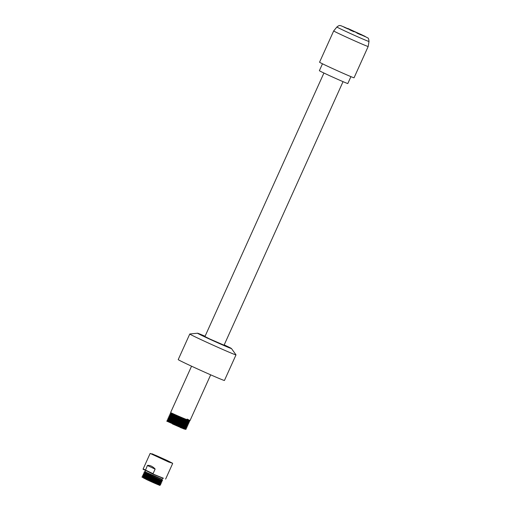 <?xml version="1.0" encoding="UTF-8"?>
<svg xmlns="http://www.w3.org/2000/svg" width="511" height="511" viewBox="0 0 511 511"><rect width="100%" height="100%" fill="white"/><g stroke="black" fill="none" stroke-linecap="round" stroke-linejoin="round"><path stroke-width="0.77" d="M343.053 81.658L224.061 345.2L209.67 338.934L204.93 336.564L323.923 73.022M184.164 428.64L184.011 428.978L172.399 423.919M210.685 374.831L189.971 420.706L189.083 420.808L171.096 413.297L170.597 412.601L191.555 366.195M187.141 419.077C195.291 423.146 184.605 418.899 175.42 414.791L170.604 412.607M172.015 414.389L184.605 419.889L189.524 421.677L187.786 420.604M187.748 420.7L189.421 421.684M189.53 421.677L170.125 413.674M205.071 336.244A18.6 0.422 24.3 0 0 197.559 333.217A18.6 0.422 24.3 0 0 205.946 337.426A18.6 0.422 24.3 0 0 223.147 345.187A18.6 0.422 24.3 0 0 231.445 348.515A18.6 0.422 24.3 0 0 224.201 344.887M197.559 333.217L189.805 333.99A25.358 0.575 24.3 0 0 189.779 334.002A25.358 0.575 24.3 0 0 201.232 339.726A25.358 0.575 24.3 0 0 236.005 354.877A25.358 0.575 24.3 0 0 235.993 354.845L231.445 348.515M189.779 334.002L178.218 359.597A25.358 0.575 24.3 0 0 189.677 365.32A25.358 0.575 24.3 0 0 224.444 380.471L236.005 354.877M188.546 422.048L170.527 414.555L169.678 414.638L189.038 422.738L188.629 421.869L170.623 414.364L170.157 413.571L171.013 413.488L189.019 420.943L189.517 421.639M189 422.833L169.639 414.74M188.067 423.114L170.048 415.622L169.198 415.705L183.634 422.022L188.559 423.804L188.15 422.936M188.565 423.811L169.16 415.807M187.588 424.181L169.652 416.497L168.713 416.772L183.149 423.089L188.08 424.871L187.575 424.143L169.575 416.689M188.086 424.877L168.681 416.874M187.594 425.906L187.096 425.209L169.09 417.755L168.234 417.838L187.588 425.899M187.607 425.944L168.196 417.934L168.687 418.63L177.298 422.444L186.668 426.136L187.524 426.053M167.761 418.911L182.184 425.222L187.115 427.004L186.707 426.136M187.071 427.1L167.717 419.007M167.276 419.972L186.624 428.033M186.592 428.167L167.231 420.068L167.729 420.764L176.346 424.584L185.71 428.269L186.56 428.186M169.69 422.322L186.145 429.099M186.106 429.234L167.02 421.243L184.056 428.87M168.649 421.85L166.797 421.211M168.636 421.882L168.253 421.722M166.79 421.038L167.64 420.955L185.646 428.41L186.151 429.106M167.225 420.068L168.119 419.889L186.125 427.343L186.63 428.039M167.755 418.905L168.604 418.822L186.611 426.308M188.144 422.916L172.654 416.58L170.144 415.43L169.678 414.638M188.01 424.986L187.154 425.075L177.796 421.383L169.179 417.564L168.713 416.772M187.045 427.119L186.196 427.209L176.832 423.517L168.208 419.697L167.749 418.905M185.257 429.317L180.377 427.554M359.699 34.02L347.742 28.705L359.699 34.02M361.207 34.882L365.193 36.651L361.207 34.882M349.85 29.932L353.836 31.708L349.85 29.932M354.73 31.644L358.716 33.419L354.73 31.644M343.373 26.7L347.359 28.469L343.373 26.7M347.704 28.501L351.696 30.277L347.704 28.501M344.261 27.294L348.247 29.063L344.261 27.294M356.87 33.074L360.862 34.85L356.87 33.074M360.319 34.288L364.305 36.057L360.319 34.288M354.053 77.781A18.92 0.428 -155.7 0 1 345.353 74.261A18.92 0.428 -155.7 0 1 328.068 66.456A18.92 0.428 -155.7 0 1 319.56 62.208L333.683 30.922A18.92 0.428 -155.7 0 1 333.689 30.916A18.92 0.428 -155.7 0 0 335.951 32.18A18.92 0.428 -155.7 0 0 359.482 42.975A18.92 0.428 -155.7 0 0 368.175 46.495A18.92 0.428 -155.7 0 1 368.175 46.495L354.053 77.781M350.929 76.637L347.819 83.523A15.605 0.351 -155.7 0 1 340.645 80.623A15.605 0.351 -155.7 0 1 326.388 74.184A15.605 0.351 -155.7 0 1 319.375 70.678L322.486 63.792M165.928 459.996C176.416 464.876 166.612 460.903 156.788 456.297C146.516 451.513 156.104 455.384 165.928 459.996L170.47 462.263M156.781 456.297L152.355 454.075M145.169 471.8L144.313 471.672L144.696 472.618L143.732 472.95L144.121 473.895L143.157 474.234L143.54 475.173L142.575 475.511L142.965 476.456L142.001 476.789L160.761 484.511L160.39 483.527M142.588 475.517L161.335 483.234L160.971 482.25M143.163 474.234L161.904 481.95L161.546 480.972M143.732 472.95L162.479 480.666L162.128 479.695M144.313 471.672L161.406 479.114M144.715 472.624L162.159 479.51M155.714 483.278C165.794 487.973 156.379 484.173 146.734 479.644L159.783 484.843L160.761 484.511M142.965 476.456L160.358 483.566L161.335 483.234M143.546 475.179L160.939 482.288M144.134 473.901L161.527 481.011L162.492 480.672M146.734 479.644L143.387 477.804M144.53 471.596L146.51 472.656M162.798 478.162L154.098 474.649L146.58 470.918M155.114 469.117L153.044 473.691L143.157 468.926C144.006 469.852 141.253 468.255 145.392 470.452L147.404 465.515L155.114 469.117L147.404 465.515M147.622 465.38C150.017 465.182 152.476 466.332 154.986 468.823M153.006 474.01L163.475 478.277M336.909 26.987C339.77 24.732 339.809 25.767 340.735 25.627L361.584 34.678L367.709 37.891C368.374 37.897 368.801 39.098 368.999 41.474A17.604 0.402 -155.7 0 1 357.036 36.498A17.604 0.402 -155.7 0 1 339.017 28.162A17.604 0.402 -155.7 0 1 336.909 26.987L333.689 30.916M347.889 28.475L365.097 36.37L347.889 28.475M162.626 478.27L162.147 479.337L145.086 471.819L161.399 479.107M147.328 479.899L143.233 477.83L143.604 477.51M167.046 460.443L170.974 462.627L155.996 455.978L152.061 453.794L167.046 460.443L156.2 455.55L150.151 453.423L168.719 462.033L172.603 463.26L167.046 460.449M167.059 460.788L153.453 454.701M152.981 473.933L146.568 470.701M172.437 413.456L171.996 414.427M169.55 419.857L169.288 420.425M169.064 420.923L168.809 421.492M185.123 426.506L184.886 427.036M169.198 415.705L169.652 416.497M186.081 429.253L185.231 429.336M188.489 423.919L187.639 424.009M188.968 422.853L188.118 422.942M189.453 421.786L188.597 421.875M368.999 41.474L368.182 46.495M142.001 476.789L142.262 477.421M161.917 481.956L160.952 482.288M159.815 484.811L160.077 485.45M157.005 483.936L155.734 483.329M144.179 476.233L143.891 476.865M150.151 453.423L143.157 468.926M172.629 463.573L165.628 479.069M145.737 470.644L145.258 471.71"/></g></svg>
